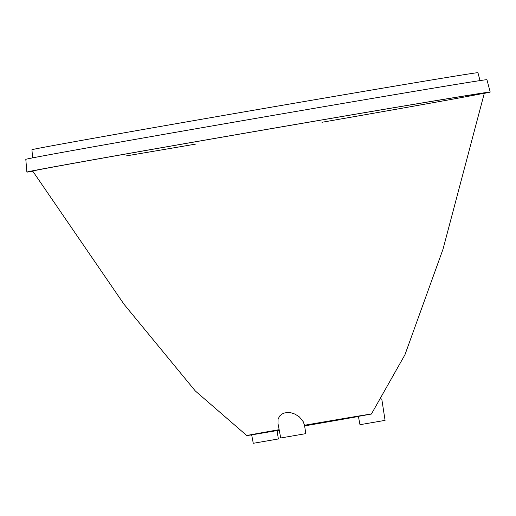 <?xml version="1.0" encoding="UTF-8"?>
<svg xmlns="http://www.w3.org/2000/svg" width="516" height="516" viewBox="0 0 516 516"><rect width="100%" height="100%" fill="white"/><g stroke="black" fill="none" stroke-linecap="round" stroke-linejoin="round"><path stroke-width="0.77" d="M126.349 155.89A229.162 1.2 170.2 0 0 195.48 144.132M321.978 122.279A229.162 1.2 170.2 0 0 484.356 93.067A229.162 1.2 170.2 0 0 416.386 103.935A229.162 1.2 170.2 0 0 170.602 146.138A229.162 1.2 170.2 0 0 32.714 171.08L124.001 304.247L195.3 390.96L246.79 435.562A63.229 0.329 170.2 0 0 257.574 433.885L277.066 430.576L278.363 438.961L253.272 443.296L278.363 438.961M277.073 430.615A63.229 0.329 170.2 0 0 279.259 430.247M304.627 425.9A63.229 0.329 170.2 0 0 358.414 416.483M359.981 424.707L385.071 420.372L359.981 424.707L358.394 416.367L371.327 414.064A63.229 0.329 170.2 0 0 371.404 414.032A63.229 0.329 170.2 0 0 352.654 417.031A63.229 0.329 170.2 0 0 304.517 425.255L305.827 433.64L280.736 437.974L305.814 433.64M280.736 437.974L277.976 423.501L278.072 419.185L279.659 416.038L281.994 414.038L284.729 412.91L287.941 412.503L291.095 412.819L295.055 414.129L299.396 416.928L303.189 421.617L304.517 425.255M279.15 429.673A63.229 0.329 170.2 0 0 246.79 435.562M484.285 93.357A235.096 1.232 170.2 0 0 490.2 92.054L486.936 79.696A233.98 1.226 170.2 0 0 417.541 90.797A233.98 1.226 170.2 0 0 166.874 133.838A233.98 1.226 170.2 0 0 25.8 159.347L26.871 172.086A235.096 1.232 170.2 0 0 32.882 171.331M490.2 92.054A235.096 1.232 170.2 0 0 420.476 103.206A235.096 1.232 170.2 0 0 168.616 146.447A235.096 1.232 170.2 0 0 26.871 172.086M480.022 80.593L477.939 72.704A226.305 1.187 170.2 0 0 410.82 83.437A226.305 1.187 170.2 0 0 168.377 125.066A226.305 1.187 170.2 0 0 31.928 149.743L32.611 157.87M304.614 425.803L352.589 417.283L304.543 425.352M279.175 429.796L265.605 432.305L279.24 430.125M484.356 93.067L443.031 249.138L404.95 354.75L371.404 414.032M253.272 443.296L251.66 434.846M385.071 420.372L381.75 398.894"/></g></svg>
